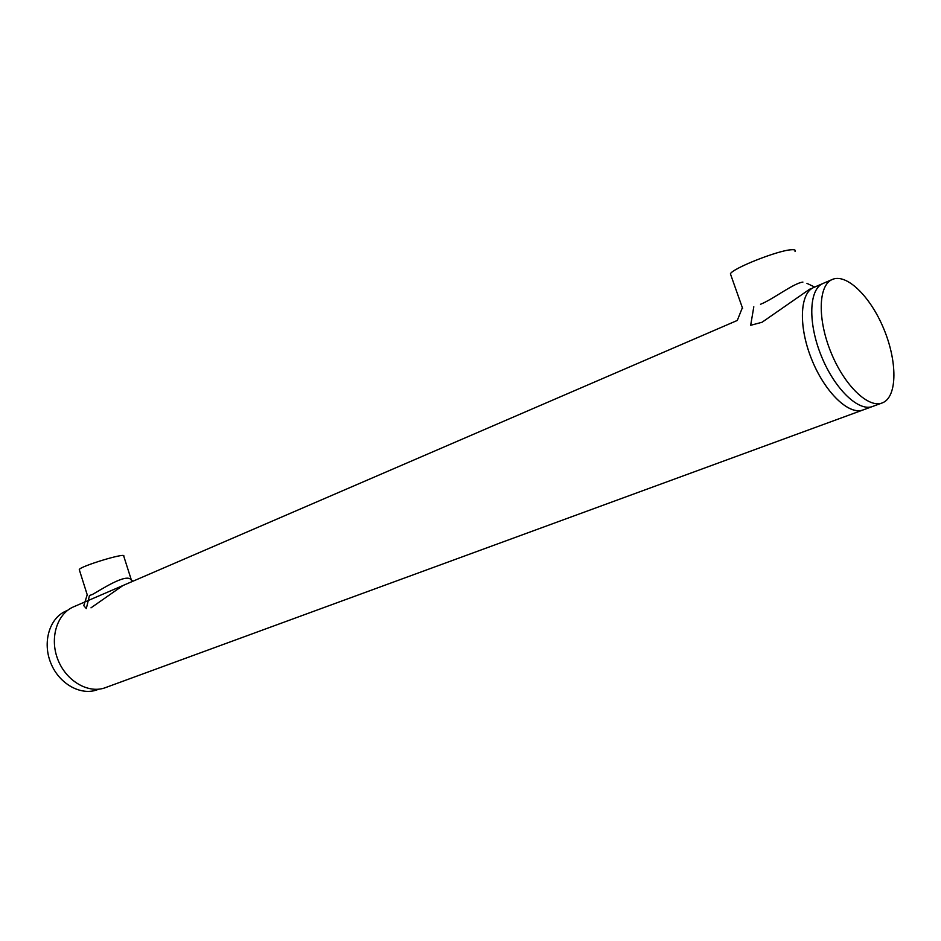 <?xml version="1.0" encoding="UTF-8"?>
<svg xmlns="http://www.w3.org/2000/svg" width="941" height="941" viewBox="0 0 941 941"><rect width="100%" height="100%" fill="white"/><g stroke="black" fill="none" stroke-linecap="round" stroke-linejoin="round"><path stroke-width="1.41" d="M742.367 307.731L737.262 320.505M810.566 288.84L809.613 289.252M809.542 289.287L762.034 322.269L750.671 325.304L753.812 306.778M802.908 282.088C793.581 283.135 772.926 299.403 760.516 304.272M132.987 581.197L131.187 579.962C126.694 572.481 99.511 590.689 92.324 594.524L89.477 595.488L86.301 608.604L83.784 605.592L87.219 594.794M123.812 585.161L123.059 585.478M122.895 585.561L90.995 607.839M814.236 287.252L813.483 287.581C799.544 293.686 798.462 327.386 812.036 360.238C825.41 393.162 849.582 415.851 863.544 409.782L861.815 410.335C847.359 414.311 823.881 390.656 811.248 358.274C798.438 325.962 799.85 293.58 813.483 287.581L814.236 287.252M881.717 403.113L872.977 406.324C859.109 412.358 834.949 389.527 821.517 356.451C807.884 323.469 808.837 289.663 822.705 283.606L813.483 287.581M862.756 410.064L104.11 688.118C87.113 693.446 65.635 680.308 57.695 659.135C49.555 638.033 56.931 614.132 73.21 606.992L74.116 606.604M66.564 610.803L65.682 611.18C49.367 618.308 42.239 642.503 50.896 663.299C59.318 684.201 81.279 696.199 97.793 689.565L98.852 689.177M872.977 406.324C859.109 412.358 834.949 389.527 821.517 356.451C807.884 323.469 808.837 289.663 822.705 283.606L831.997 279.595C846.277 272.772 870.413 296.344 883.764 328.821C897.338 361.179 897.443 395.973 883.093 402.572L882.493 402.83C868.708 408.841 844.583 385.869 831.079 352.652C817.4 319.505 818.223 285.617 831.997 279.595M795.039 251.553C795.957 250.118 794.745 249.518 791.393 249.753C778.125 250.306 732.651 268.326 730.404 273.807L730.981 275.442M131.375 580.091L123.742 556.119C126.729 552.12 79.785 566.329 79.267 569.611L79.397 569.999M806.943 283.359L814.694 287.052M87.407 595.371L79.267 569.611M872.201 406.606L863.544 409.782M737.274 320.458L73.21 606.992M65.682 611.18L67.611 610.344M730.404 273.807L742.625 308.46"/></g></svg>
